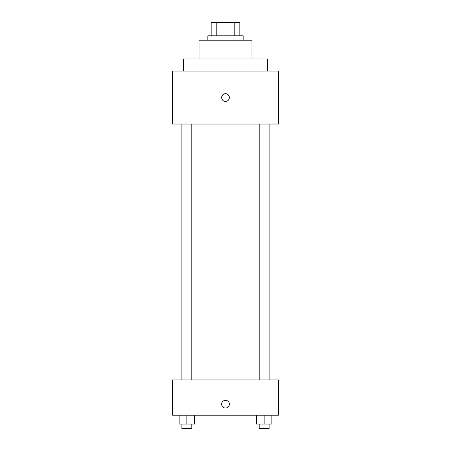 <?xml version="1.0" encoding="UTF-8"?>
<svg xmlns="http://www.w3.org/2000/svg" width="451" height="451" viewBox="0 0 451 451"><rect width="100%" height="100%" fill="white"/><g stroke="black" fill="none" stroke-linecap="round" stroke-linejoin="round"><path stroke-width="0.68" d="M216.215 35.787L216.215 22.55L211.164 22.55L211.164 35.787L211.164 22.55M216.215 22.55L239.836 22.55L239.836 35.787M234.785 35.787L234.785 22.55M207.855 40.195L207.855 35.787L243.145 35.787L243.145 40.195M199.026 58.951L199.026 40.195L251.974 40.195L251.974 58.951M183.585 71.083L183.585 58.951L267.415 58.951L267.415 71.083M172.558 71.083L278.442 71.083L278.442 124.025L172.558 124.025L172.558 71.083M225.5 101.413A3.862 3.862 0 0 1 222.157 95.623A3.862 3.862 0 0 1 228.843 95.623A3.862 3.862 0 0 1 225.5 101.413M172.558 379.917L278.442 379.917L278.442 415.213L172.558 415.213L172.558 379.917M225.5 408.042A3.862 3.862 0 0 1 222.157 402.253A3.862 3.862 0 0 1 228.843 402.253A3.862 3.862 0 0 1 225.5 408.042M256.427 415.213L256.427 424.036L271.868 424.036L271.868 415.213L271.868 424.036M264.151 424.036L264.151 415.213M269.106 424.036L269.106 428.45L259.19 428.45L259.19 424.036M179.132 415.213L179.132 424.036L194.573 424.036L194.573 415.213L194.573 424.036M186.849 424.036L186.849 415.213M191.81 424.036L191.81 428.45L181.894 428.45L181.894 424.036M274.033 379.917L274.033 124.025M176.967 379.917L176.967 124.025M259.19 124.025L259.19 379.917M269.106 124.025L269.106 379.917M191.81 379.917L191.81 124.025M181.894 379.917L181.894 124.025"/></g></svg>
